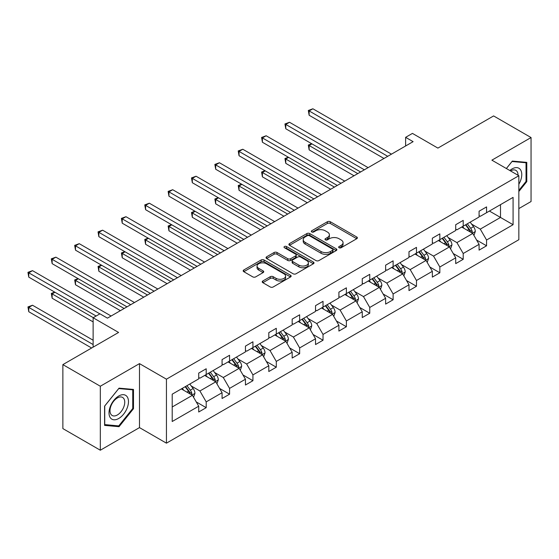 <?xml version="1.0" encoding="UTF-8"?>
<svg xmlns="http://www.w3.org/2000/svg" width="559" height="559" viewBox="0 0 559 559"><rect width="100%" height="100%" fill="white"/><g stroke="black" fill="none" stroke-linecap="round" stroke-linejoin="round"><path stroke-width="0.84" d="M339.089 247.735A1.453 0.838 0 0 0 341.151 247.735L356.768 238.714A2.082 1.202 0 0 0 357.376 237.868A2.082 1.202 0 0 0 356.768 237.016L330.306 221.741A2.082 1.202 0 0 0 327.364 221.741L311.747 230.762A1.453 0.838 0 0 0 311.321 231.356A1.453 0.838 0 0 0 311.747 231.95A1.453 0.838 0 0 0 313.802 231.95L315.828 230.783A6.652 3.843 0 0 1 325.233 230.783L327.441 232.055A6.652 3.843 0 0 1 329.391 234.773A6.652 3.843 0 0 1 327.441 237.484L325.415 238.651A1.453 0.838 0 0 0 324.989 239.245A1.453 0.838 0 0 0 325.415 239.839A1.453 0.838 0 0 0 327.476 239.839L329.496 238.672A6.652 3.843 0 0 1 338.908 238.672L341.109 239.951A6.652 3.843 0 0 1 343.058 242.662A6.652 3.843 0 0 1 341.109 245.38L339.089 246.547A1.453 0.838 0 0 0 338.663 247.141A1.453 0.838 0 0 0 339.089 247.735L339.089 246.547M518.843 208.584L531.05 201.533L531.05 137.549L493.611 115.93L437.893 148.1L412.437 133.398L405.617 137.332L405.617 145.983M100.32 450.219L139.484 427.607L139.484 363.623L100.32 386.234L100.32 450.219L62.874 428.599L62.874 364.615L118.592 332.451L93.129 317.75L93.129 347.146M100.32 386.234L62.874 364.615M262.828 280.981A2.082 1.202 0 0 0 262.22 281.834A2.082 1.202 0 0 0 262.828 282.679L270.256 286.97A2.082 1.202 0 0 0 273.197 286.97L290.54 276.95A2.082 1.202 0 0 0 291.148 276.104A2.082 1.202 0 0 0 290.54 275.252L264.079 259.977A2.082 1.202 0 0 0 261.137 259.977L243.794 269.99A2.082 1.202 0 0 0 243.186 270.842A2.082 1.202 0 0 0 243.794 271.688L252.759 276.866A2.082 1.202 0 0 0 255.701 276.866L263.121 272.582A2.082 1.202 0 0 0 263.736 271.73A2.082 1.202 0 0 0 263.121 270.884L258.677 268.32A5.562 3.214 0 0 1 257.049 266.049A5.562 3.214 0 0 1 260.48 263.079A5.562 3.214 0 0 1 266.545 263.778L283.965 273.833A5.562 3.214 0 0 1 285.593 276.104A5.562 3.214 0 0 1 282.155 279.067A5.562 3.214 0 0 1 276.097 278.375L273.197 276.698A2.082 1.202 0 0 0 270.256 276.698L262.828 280.981L262.828 282.679M93.129 317.75L99.942 313.816L107.433 318.141L413.108 141.658L405.617 137.332M139.484 363.623L166.442 379.184L518.843 175.729L518.843 239.713L166.442 443.168L166.442 379.184M531.05 137.549L491.885 160.16L518.843 175.729M315.975 260.571A2.082 1.202 0 0 0 318.916 260.571L336.259 250.558A2.082 1.202 0 0 0 336.867 249.705A2.082 1.202 0 0 0 336.259 248.86L309.798 233.585A2.082 1.202 0 0 0 306.856 233.585L289.513 243.598A2.082 1.202 0 0 0 288.905 244.444A2.082 1.202 0 0 0 289.513 245.296L315.975 260.571M285.02 248.049A1.453 0.838 0 0 1 286.501 248.252L286.501 246.526L313.403 262.059A2.082 1.202 0 0 1 314.011 262.905A2.082 1.202 0 0 1 313.403 263.757L296.053 273.77A2.082 1.202 0 0 1 293.112 273.77L266.65 258.496L266.65 256.798A2.082 1.202 0 0 0 266.042 257.643A2.082 1.202 0 0 0 266.65 258.496M266.65 256.798L274.078 252.507A2.082 1.202 0 0 1 277.019 252.507L287.745 258.705A2.082 1.202 0 0 0 290.687 258.705L295.613 255.861A2.082 1.202 0 0 0 296.221 255.016A2.082 1.202 0 0 0 295.613 254.163L284.44 247.714A1.453 0.838 0 0 1 284.014 247.12A1.453 0.838 0 0 1 284.915 246.344A1.453 0.838 0 0 1 286.501 246.526M172.207 394.186L198.718 378.883L198.718 373.091L206.201 368.765L206.201 374.558L222.077 365.39L222.077 359.598L229.567 355.272L229.567 361.072L245.443 351.904L245.443 346.112L252.934 341.787L252.934 347.579L268.809 338.412L268.809 332.619L276.293 328.301L276.293 334.093L292.168 324.926L292.168 319.133L299.659 314.808L299.659 320.6L315.535 311.44L315.535 305.64L323.025 301.322L323.025 307.115L338.901 297.947L338.901 292.154L346.384 287.829L346.384 293.622L362.26 284.461L362.26 278.668L369.751 274.343L369.751 280.136L385.626 270.968L385.626 265.176L393.117 260.85L393.117 266.643L408.992 257.482L408.992 251.69L416.476 247.364L416.476 253.157L432.352 243.99L432.352 238.197L439.842 233.872L439.842 239.671L455.718 230.504L455.718 224.711L463.208 220.386L463.208 226.178L479.084 217.011L479.084 211.218L486.568 206.9L486.568 212.693L513.078 197.383L513.078 224.711L486.568 240.014L486.568 245.806L479.084 250.132L479.084 244.339L463.208 253.506L463.208 259.299L455.718 263.617L455.718 257.825L439.842 266.992L439.842 272.785L432.352 277.11L432.352 271.318L416.476 280.478L416.476 286.278L408.992 290.596L408.992 284.804L393.117 293.971L393.117 299.764L385.626 304.089L385.626 298.296L369.751 307.457L369.751 313.25L362.26 317.575L362.26 311.782L346.384 320.95L346.384 326.742L338.901 331.068L338.901 325.275L323.025 334.436L323.025 340.228L315.535 344.554L315.535 338.761L299.659 347.929L299.659 353.721L292.168 358.046L292.168 352.247L276.293 361.414L276.293 367.207L268.809 371.532L268.809 365.74L252.934 374.907L252.934 380.7L245.443 385.018L245.443 379.226L229.567 388.393L229.567 394.186L222.077 398.511L222.077 392.718L206.201 401.879L206.201 407.679L198.718 411.997L198.718 406.204L172.207 421.507L172.207 394.186M204.706 375.424L215.788 381.825L199.912 390.986L191.248 385.983M199.912 390.986L206.201 401.879M215.788 381.825L222.077 392.718M198.718 377.5L199.912 378.191L206.201 374.558M228.072 361.932L239.154 368.332L223.279 377.5L214.607 372.497M223.279 377.5L229.567 388.393M239.154 368.332L245.443 379.226M222.077 364.007L223.279 364.699L229.567 361.072M251.431 348.446L262.513 354.846L246.638 364.007L237.973 359.004M246.638 364.007L252.934 374.907M262.513 354.846L268.809 365.74M245.443 350.521L246.638 351.213L252.934 347.579M274.797 334.953L285.88 341.353L270.004 350.521L261.339 345.518M270.004 350.521L276.293 361.414M285.88 341.353L292.168 352.247M268.809 337.028L270.004 337.72L276.293 334.093M298.164 321.467L309.246 327.867L293.37 337.028L284.699 332.025M293.37 337.028L299.659 347.929M309.246 327.867L315.535 338.761M292.168 323.542L293.37 324.234L299.659 320.6M321.523 307.981L332.605 314.375L316.729 323.542L308.065 318.539M316.729 323.542L323.025 334.436M332.605 314.375L338.901 325.275M315.535 310.056L316.729 310.748L323.025 307.115M344.889 294.488L355.971 300.889L340.096 310.056L331.424 305.046M340.096 310.056L346.384 320.95M355.971 300.889L362.26 311.782M338.901 296.563L340.096 297.255L346.384 293.622M368.255 281.002L379.337 287.396L363.462 296.563L354.79 291.56M363.462 296.563L369.751 307.457M379.337 287.396L385.626 298.296M362.26 283.078L363.462 283.769L369.751 280.136M391.614 267.509L402.697 273.91L386.821 283.078L378.157 278.068M386.821 283.078L393.117 293.971M402.697 273.91L408.992 284.804M385.626 269.585L386.821 270.276L393.117 266.643M414.981 254.024L426.063 260.424L410.187 269.585L401.516 264.582M410.187 269.585L416.476 280.478M426.063 260.424L432.352 271.318M408.992 256.099L410.187 256.791L416.476 253.157M438.347 240.531L449.429 246.931L433.553 256.099L424.882 251.096M433.553 256.099L439.842 266.992M449.429 246.931L455.718 257.825M432.352 242.606L433.553 243.298L439.842 239.671M461.706 227.045L472.788 233.445L456.913 242.606L448.248 237.603M456.913 242.606L463.208 253.506M472.788 233.445L479.084 244.339M455.718 229.12L456.913 229.812L463.208 226.178M489.411 211.05L500.501 217.444L480.279 229.12L471.607 224.117M480.279 229.12L486.568 240.014M513.078 224.711L500.501 217.444L500.501 204.65L513.078 197.383M139.484 427.607L166.442 443.168M479.084 215.627L480.279 216.319L486.568 212.693M172.207 406.987L192.422 395.311L181.34 388.91M192.422 395.311L198.718 406.204M476.61 240.056L486.568 245.806M453.244 253.548L463.208 259.299M429.885 267.034L439.842 272.785M406.519 280.527L416.476 286.278M383.153 294.013L393.117 299.764M359.793 307.506L369.751 313.25M336.427 320.992L346.384 326.742M313.061 334.478L323.025 340.228M289.702 347.971L299.659 353.721M266.336 361.456L276.293 367.207M242.969 374.949L252.934 380.7M219.61 388.435L229.567 394.186M196.244 401.928L206.201 407.679M518.843 191.52L526.781 181.64L526.781 162.376L512.33 161.083L506.356 168.518M133.489 408.706L133.489 389.434L119.039 388.149L104.589 406.127L104.589 425.392L119.039 426.685L133.489 408.706L132.742 408.273M339.669 247.937L341.109 247.106A6.652 3.843 0 0 0 343.058 244.395L343.058 242.662M329.391 234.773L329.391 236.499A6.652 3.843 0 0 1 327.441 239.217L326.002 240.049M356.74 238.735L330.306 223.474A2.082 1.202 0 0 0 327.364 223.474L312.327 232.153M336.232 250.572L309.798 235.311A2.082 1.202 0 0 0 306.856 235.311L289.541 245.31L289.513 243.598M332.584 250.299A1.453 0.838 0 0 0 333.01 249.705A1.453 0.838 0 0 0 332.584 249.111L309.358 235.702A1.453 0.838 0 0 0 307.296 235.702L305.165 236.932A6.652 3.843 0 0 0 303.223 239.65A6.652 3.843 0 0 0 305.165 242.368L321.048 251.536A6.652 3.843 0 0 0 330.453 251.536L332.584 250.299L332.584 252.032A1.453 0.838 0 0 0 333.01 251.438L333.01 249.705M303.223 239.65L303.223 241.383A6.652 3.843 0 0 0 305.165 244.094L305.165 242.368M332.584 252.032L330.453 253.262A6.652 3.843 0 0 1 321.048 253.262L305.165 244.094M266.678 258.51L274.078 254.24L274.078 252.507M296.221 255.016L296.221 256.742A2.082 1.202 0 0 1 295.613 257.594L290.687 260.431A2.082 1.202 0 0 1 287.745 260.431L277.019 254.24A2.082 1.202 0 0 0 274.078 254.24M286.501 248.252L313.375 263.771M298.883 265.134A5.562 3.214 0 0 0 304.941 265.832A5.562 3.214 0 0 0 308.379 262.863A5.562 3.214 0 0 0 306.751 260.592L300.609 257.049A2.082 1.202 0 0 0 297.668 257.049L292.748 259.893A2.082 1.202 0 0 0 292.133 260.739A2.082 1.202 0 0 0 292.748 261.591L298.883 265.134L298.883 266.867A5.562 3.214 0 0 0 304.941 267.558A5.562 3.214 0 0 0 308.379 264.596L308.379 262.863M292.133 260.739L292.133 262.471A2.082 1.202 0 0 0 292.748 263.317L292.748 261.591M298.883 266.867L292.748 263.317M285.593 276.104L285.593 277.83A5.562 3.214 0 0 1 282.155 280.8A5.562 3.214 0 0 1 276.097 280.101L273.197 278.424A2.082 1.202 0 0 0 270.256 278.424L262.856 282.7M257.049 266.049L257.049 267.775A5.562 3.214 0 0 0 258.677 270.046L258.677 268.32M263.093 272.596L258.677 270.046M290.512 276.971L264.079 261.71A2.082 1.202 0 0 0 261.137 261.71L243.822 271.709M526.033 181.214L526.781 181.64M117.509 425.804L119.039 426.685M473.927 235.416L475.304 231.44A5.611 3.242 -120 0 0 473.515 226.661L470.154 222.168M464.124 228.435L462.663 226.493M311.985 143.887L309.141 145.529L309.141 149.854L354.022 175.771M471.964 232.963L472.278 231.678A5.611 3.242 -120 0 0 470.671 228.303L467.31 223.81M465.899 224.62L469.602 229.56A2.858 1.649 60 0 1 470.119 230.434L472.278 231.678M465.507 224.851L468.875 229.337A5.611 3.242 60 0 1 470.273 231.985M309.141 149.854L308.316 145.054L357.767 173.604M308.316 145.054L311.656 143.698M387.722 156.31L309.141 110.941L312.886 108.781L391.468 154.151M383.977 158.477L309.141 115.266L309.141 110.941L308.316 110.465L312.886 108.781M309.141 115.266L308.316 110.465M450.568 248.902L451.945 244.926A5.611 3.242 -120 0 0 450.149 240.146L446.788 235.66M440.758 241.928L439.297 239.979M288.619 157.379L285.775 159.022L285.775 163.347L330.662 189.256M448.597 246.456L448.912 245.163A5.611 3.242 -120 0 0 447.305 241.788L443.944 237.302M442.539 238.113L446.236 243.053A2.858 1.649 60 0 1 446.76 243.92L448.912 245.163M442.148 238.337L445.509 242.83A5.611 3.242 60 0 1 446.907 245.478M285.775 163.347L284.95 158.546L334.408 187.097M284.95 158.546L288.29 157.184M427.202 262.395L428.578 258.412A5.611 3.242 -120 0 0 426.79 253.632L423.422 249.146M417.391 255.414L415.938 253.472M265.259 170.865L262.409 172.507L262.409 176.833L307.296 202.749M425.231 259.942L425.546 258.656A5.611 3.242 -120 0 0 423.939 255.281L420.578 250.788M419.173 251.599L422.877 256.539A2.858 1.649 60 0 1 423.394 257.413L425.546 258.656M418.782 251.829L422.143 256.315A5.611 3.242 60 0 1 423.54 258.964M262.409 176.833L261.591 172.032L311.042 200.583M261.591 172.032L264.931 170.677M364.356 169.803L285.775 124.433L289.52 122.274L368.101 167.644M360.611 171.962L285.775 128.759L285.775 124.433L284.95 123.958L289.52 122.274M285.775 128.759L284.95 123.958M340.997 183.289L262.409 137.919L266.154 135.76L344.735 181.13M337.252 185.455L262.409 142.245L262.409 137.919L261.591 137.444L266.154 135.76M262.409 142.245L261.591 137.444M518.843 184.274A13.765 7.952 120 0 0 520.457 180.934A13.765 7.952 120 0 0 519.849 168.965A13.765 7.952 120 0 0 509.815 170.509M518.032 175.26A10.425 6.016 120 0 0 515.873 170.362A10.425 6.016 120 0 0 510.556 170.942M506.384 168.532L512.03 161.509L526.033 162.76L526.033 181.43L518.843 190.374M525.104 162.222L526.033 162.76M127.172 407.993A13.765 7.952 120 0 0 123.609 394.696A13.765 7.952 120 0 0 110.312 406.491A13.765 7.952 120 0 0 113.868 419.788A13.765 7.952 120 0 0 127.172 407.993M123.756 407.022A10.425 6.016 120 0 0 122.589 397.428A10.425 6.016 120 0 0 110.989 405.883A10.425 6.016 120 0 0 112.163 415.484A10.425 6.016 120 0 0 123.756 407.022M104.736 424.665L104.736 405.995L118.739 388.575L132.742 389.826L132.742 408.496L118.739 425.916L104.589 424.574M131.812 389.288L132.742 389.826M403.836 275.88L405.212 271.905A5.611 3.242 -120 0 0 403.423 267.125L400.062 262.632M394.032 268.907L392.572 266.957M241.893 184.358L239.049 186L239.049 190.319L283.93 216.235M401.872 273.435L402.187 272.142A5.611 3.242 -120 0 0 400.579 268.767L397.218 264.281M395.807 265.092L399.51 270.032A2.858 1.649 60 0 1 400.027 270.898L402.187 272.142M395.416 265.315L398.784 269.801A5.611 3.242 60 0 1 400.181 272.457M239.049 190.319L238.225 185.525L287.675 214.076M238.225 185.525L241.565 184.163M317.631 196.782L239.049 151.412L242.795 149.246L321.376 194.616M313.885 198.941L239.049 155.737L239.049 151.412L238.225 150.937L242.795 149.246M239.049 155.737L238.225 150.937M380.476 289.373L381.853 285.39A5.611 3.242 -120 0 0 380.057 280.611L376.696 276.125M370.666 282.393L369.206 280.45M218.527 197.844L215.683 199.486L215.683 203.811L260.571 229.728M378.506 286.921L378.82 285.635A5.611 3.242 -120 0 0 377.213 282.253L373.852 277.767M372.448 278.578L376.144 283.518A2.858 1.649 60 0 1 376.668 284.384L378.82 285.635M372.056 278.808L375.417 283.294A5.611 3.242 60 0 1 376.815 285.942M215.683 203.811L214.859 199.011L264.316 227.562M214.859 199.011L218.199 197.655M294.265 210.268L215.683 164.898L219.428 162.739L298.01 208.109M290.519 212.434L215.683 169.223L215.683 164.898L214.859 164.423L219.428 162.739M215.683 169.223L214.859 164.423M357.11 302.859L358.487 298.883A5.611 3.242 -120 0 0 356.698 294.104L353.33 289.611M347.3 295.886L345.846 293.936M195.168 211.33L192.317 212.979L192.317 217.297L237.205 243.214M355.14 300.407L355.454 299.121A5.611 3.242 -120 0 0 353.847 295.746L350.486 291.253M349.082 292.071L352.785 297.011A2.858 1.649 60 0 1 353.302 297.877L355.454 299.121M348.69 292.294L352.051 296.78A5.611 3.242 60 0 1 353.449 299.435M192.317 217.297L191.499 212.504L240.95 241.055M191.499 212.504L194.839 211.141M270.905 223.761L192.317 178.391L196.062 176.225L274.651 221.595M267.16 225.92L192.317 182.709L192.317 178.391L191.499 177.916L196.062 176.225M192.317 182.709L191.499 177.916M333.744 316.345L335.12 312.369A5.611 3.242 -120 0 0 333.332 307.59L329.971 303.104M323.94 309.372L322.48 307.429M171.802 224.823L168.958 226.465L168.958 230.79L213.838 256.7M331.78 313.899L332.095 312.607A5.611 3.242 -120 0 0 330.488 309.232L327.127 304.746M325.715 305.556L329.419 310.497A2.858 1.649 60 0 1 329.936 311.363L332.095 312.607M325.324 305.78L328.692 310.273A5.611 3.242 60 0 1 330.089 312.921M168.958 230.79L168.133 225.99L217.584 254.541M168.133 225.99L171.473 224.634M247.539 237.247L168.958 191.877L172.703 189.718L251.284 235.087M243.794 239.406L168.958 196.202L168.958 191.877L168.133 191.402L172.703 189.718M168.958 196.202L168.133 191.402M310.385 329.838L311.761 325.862A5.611 3.242 -120 0 0 309.966 321.083L306.605 316.59M300.574 322.857L299.114 320.915M148.435 238.309L145.592 239.951L145.592 244.276L190.479 270.193M308.414 327.385L308.729 326.1A5.611 3.242 -120 0 0 307.122 322.725L303.761 318.232M302.356 319.049L306.053 323.989A2.858 1.649 60 0 1 306.577 324.856L308.729 326.1M301.965 319.273L305.326 323.759A5.611 3.242 60 0 1 306.723 326.414M145.592 244.276L144.767 239.476L194.225 268.027M144.767 239.476L148.107 238.12M224.173 250.739L145.592 205.37L149.337 203.203L227.918 248.573M220.435 252.899L145.592 209.688L145.592 205.37L144.767 204.894L149.337 203.203M145.592 209.688L144.767 204.894M287.019 343.324L288.395 339.348A5.611 3.242 -120 0 0 286.606 334.568L283.245 330.083M277.208 336.35L275.755 334.401M125.076 251.802L122.225 253.444L122.225 257.769L167.113 283.679M285.048 340.878L285.363 339.586A5.611 3.242 -120 0 0 283.755 336.211L280.394 331.725M278.99 332.535L282.693 337.475A2.858 1.649 60 0 1 283.21 338.342L285.363 339.586M278.599 332.759L281.96 337.252A5.611 3.242 60 0 1 283.357 339.9M122.225 257.769L121.408 252.968L170.858 281.519M121.408 252.968L124.748 251.613M200.814 264.225L122.225 218.855L125.971 216.696L204.559 262.066M197.068 266.384L122.225 223.181L122.225 218.855L121.408 218.38L125.971 216.696M122.225 223.181L121.408 218.38M263.652 356.817L265.029 352.834A5.611 3.242 -120 0 0 263.24 348.054L259.879 343.568M253.849 349.836L252.388 347.894M101.71 265.287L98.866 266.929L98.866 271.255L143.747 297.171M261.689 354.364L262.003 353.078A5.611 3.242 -120 0 0 260.396 349.703L257.035 345.21M255.624 346.021L259.327 350.961A2.858 1.649 60 0 1 259.844 351.835L262.003 353.078M255.232 346.252L258.6 350.738A5.611 3.242 60 0 1 259.998 353.386M98.866 271.255L98.042 266.454L147.492 295.005M98.042 266.454L101.382 265.099M177.448 277.711L98.866 232.341L102.611 230.182L181.193 275.552M173.702 279.877L98.866 236.667L98.866 232.341L98.042 231.866L102.611 230.182M98.866 236.667L98.042 231.866M240.293 370.303L241.67 366.327A5.611 3.242 -120 0 0 239.874 361.547L236.513 357.061M230.483 363.329L229.029 361.38M78.344 278.78L75.5 280.422L75.5 284.748L120.388 310.657M238.323 367.857L238.637 366.564A5.611 3.242 -120 0 0 237.03 363.189L233.669 358.703M232.264 359.514L235.961 364.454A2.858 1.649 60 0 1 236.485 365.32L238.637 366.564M231.873 359.737L235.234 364.23A5.611 3.242 60 0 1 236.632 366.879M75.5 284.748L74.675 279.947L124.133 308.498M74.675 279.947L78.015 278.585M154.081 291.204L75.5 245.834L79.245 243.675L157.827 289.038M150.343 293.363L75.5 250.159L75.5 245.834L74.675 245.359L79.245 243.675M75.5 250.159L74.675 245.359M216.927 383.795L218.303 379.813A5.611 3.242 -120 0 0 216.515 375.033L213.154 370.547M207.123 376.815L205.663 374.872M54.985 292.266L52.141 293.908L52.141 298.233L93.129 321.9M214.963 381.343L215.271 380.057A5.611 3.242 -120 0 0 213.671 376.675L210.303 372.189M208.898 373L212.602 377.94A2.858 1.649 60 0 1 213.119 378.813L215.271 380.057M208.507 373.23L211.868 377.716A5.611 3.242 60 0 1 213.265 380.365M52.141 298.233L51.316 293.433L93.276 317.666M51.316 293.433L54.656 292.077M130.722 304.69L52.141 259.32L55.879 257.161L134.467 302.531M126.977 306.856L52.141 263.645L52.141 259.32L51.316 258.845L55.879 257.161M52.141 263.645L51.316 258.845M193.561 397.281L194.937 393.305A5.611 3.242 -120 0 0 193.148 388.526L189.787 384.033M183.757 390.308L182.297 388.358M93.129 340.228L32.52 305.235L28.775 307.401L28.775 311.719L91.634 348.012M191.597 394.829L191.912 393.543A5.611 3.242 -120 0 0 190.305 390.168L186.944 385.682M185.532 386.493L189.235 391.433A2.858 1.649 60 0 1 189.753 392.299L191.912 393.543M185.141 386.716L188.509 391.202A5.611 3.242 60 0 1 189.906 393.857M28.775 311.719L27.95 306.926L93.129 344.554M27.95 306.926L32.52 305.235M99.865 313.858L28.775 272.813L32.52 270.647L111.101 316.017M96.127 316.017L28.775 277.138L28.775 272.813L27.95 272.338L32.52 270.647M28.775 277.138L27.95 272.338M341.109 247.106L341.109 245.38M325.415 239.839L325.415 238.651M327.441 239.217L327.441 237.484M311.747 231.95L311.747 230.762M327.364 223.474L327.364 221.741M330.306 223.474L330.306 221.741M356.768 238.714L356.768 237.016M306.856 235.311L306.856 233.585M309.798 235.311L309.798 233.585M336.259 250.558L336.259 248.86M321.048 253.262L321.048 251.536M330.453 253.262L330.453 251.536M277.019 254.24L277.019 252.507M287.745 260.431L287.745 258.705M290.687 260.431L290.687 258.705M295.613 257.594L295.613 255.861M313.403 263.757L313.403 262.059M270.256 278.424L270.256 276.698M273.197 278.424L273.197 276.698M276.097 280.101L276.097 278.375M263.121 272.582L263.121 270.884M243.794 271.688L243.794 269.99M261.137 261.71L261.137 259.977M264.079 261.71L264.079 259.977M290.54 276.95L290.54 275.252M472.383 233.208L475.269 231.545M470.671 228.303L473.515 226.661M467.275 230.259L468.875 229.337M449.024 246.701L451.903 245.031M447.305 241.788L450.149 240.146M443.909 243.745L445.509 242.83M425.658 260.187L428.543 258.524M423.939 255.281L426.79 253.632M420.55 257.238L422.143 256.315M402.291 273.679L405.177 272.009M400.579 268.767L403.423 267.125M397.183 270.724L398.784 269.801M378.932 287.165L381.811 285.502M377.213 282.253L380.057 280.611M373.817 284.217L375.417 283.294M355.566 300.651L358.452 298.988M353.847 295.746L356.698 294.104M350.458 297.702L352.051 296.78M332.207 314.144L335.086 312.481M330.488 309.232L333.332 307.59M327.092 311.195L328.692 310.273M308.841 327.63L311.719 325.967M307.122 322.725L309.966 321.083M303.733 324.681L305.326 323.759M285.474 341.123L288.36 339.46M283.755 336.211L286.606 334.568M280.366 338.174L281.96 337.252M262.115 354.609L264.994 352.946M260.396 349.703L263.24 348.054M257 351.66L258.6 350.738M238.749 368.101L241.628 366.431M237.03 363.189L239.874 361.547M233.641 365.146L235.234 364.23M215.383 381.587L218.269 379.924M213.671 376.675L216.515 375.033M210.275 378.639L211.868 377.716M192.023 395.08L194.902 393.41M190.305 390.168L193.148 388.526M186.909 392.125L188.509 391.202"/></g></svg>
